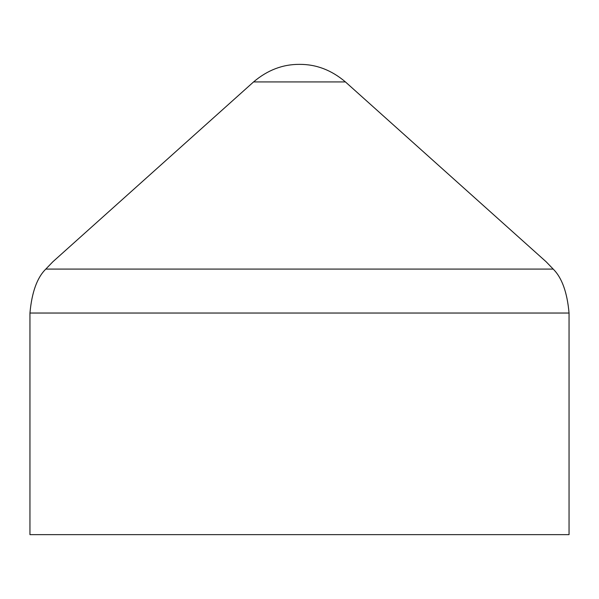 <?xml version="1.0" encoding="UTF-8"?>
<svg xmlns="http://www.w3.org/2000/svg" width="599" height="599" viewBox="0 0 599 599"><rect width="100%" height="100%" fill="white"/><g stroke="black" fill="none" stroke-linecap="round" stroke-linejoin="round"><path stroke-width="0.9" d="M253.572 81.928L52.847 261.778L45.809 269.086C37.108 277.622 31.822 292.267 29.95 313.037L29.95 534.637L569.05 534.637L569.05 313.037C567.208 292.357 561.922 277.711 553.191 269.086L546.153 261.778L345.428 81.928C331.561 70.128 316.25 64.273 299.5 64.363C282.75 64.273 267.439 70.128 253.572 81.928L345.428 81.928M29.95 313.037L569.05 313.037M45.809 269.086L553.191 269.086"/></g></svg>
